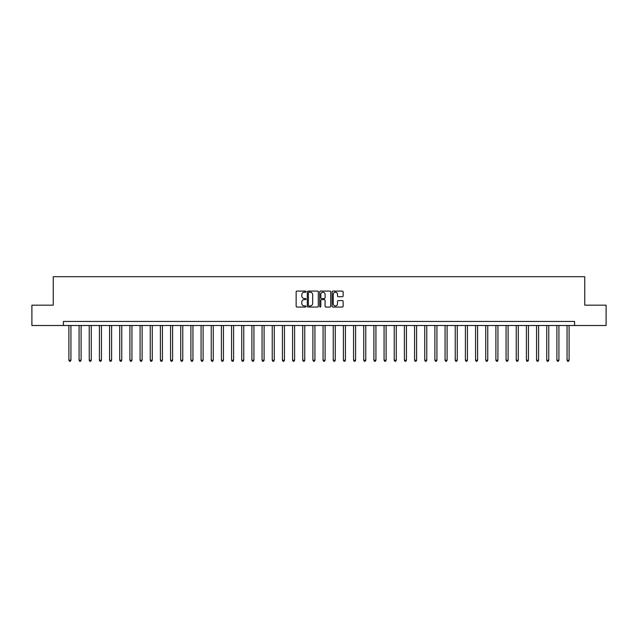 <?xml version="1.0" encoding="UTF-8"?>
<svg xmlns="http://www.w3.org/2000/svg" width="638" height="638" viewBox="0 0 638 638"><rect width="100%" height="100%" fill="white"/><g stroke="black" fill="none" stroke-linecap="round" stroke-linejoin="round"><path stroke-width="0.96" d="M305.985 291.646A0.558 0.558 0 0 0 305.427 291.087L296.949 291.087A0.797 0.797 0 0 0 296.152 291.885L296.152 306.256A0.797 0.797 0 0 0 296.949 307.053L305.427 307.053A0.558 0.558 0 0 0 305.985 306.495A0.558 0.558 0 0 0 305.427 305.937L304.334 305.937A2.552 2.552 0 0 1 301.774 303.385L301.774 302.189A2.552 2.552 0 0 1 304.334 299.629L305.427 299.629A0.558 0.558 0 0 0 305.985 299.07A0.558 0.558 0 0 0 305.427 298.512L304.334 298.512A2.552 2.552 0 0 1 301.774 295.96L301.774 294.764A2.552 2.552 0 0 1 304.334 292.212L305.427 292.212A0.558 0.558 0 0 0 305.985 291.646M342.335 296.718A0.797 0.797 0 0 0 343.132 295.92L343.132 291.885A0.797 0.797 0 0 0 342.335 291.087L332.908 291.087A0.797 0.797 0 0 0 332.111 291.885L332.111 306.256A0.797 0.797 0 0 0 332.908 307.053L342.335 307.053A0.797 0.797 0 0 0 343.132 306.256L343.132 301.391A0.797 0.797 0 0 0 342.335 300.594L338.299 300.594A0.797 0.797 0 0 0 337.502 301.391L337.502 303.808A2.137 2.137 0 0 1 335.365 305.937A2.137 2.137 0 0 1 333.227 303.808L333.227 294.341A2.137 2.137 0 0 1 335.365 292.212A2.137 2.137 0 0 1 337.502 294.341L337.502 295.92A0.797 0.797 0 0 0 338.299 296.718L342.335 296.718M63.417 325.508L31.9 325.508L31.9 305.171L53.249 305.171L53.249 276.709L584.751 276.709L584.751 305.171L606.1 305.171L606.1 325.508L574.583 325.508L574.583 321.44L63.417 321.44L63.417 325.508L574.583 325.508M318.298 291.885A0.797 0.797 0 0 0 317.501 291.087L308.082 291.087A0.797 0.797 0 0 0 307.285 291.885L307.285 306.256A0.797 0.797 0 0 0 308.082 307.053L317.501 307.053A0.797 0.797 0 0 0 318.298 306.256L318.298 291.885M320.499 291.087L329.918 291.087A0.797 0.797 0 0 1 330.715 291.885L330.715 306.256A0.797 0.797 0 0 1 329.918 307.053L325.882 307.053A0.797 0.797 0 0 1 325.085 306.256L325.085 300.434A0.797 0.797 0 0 0 324.287 299.629L321.616 299.629A0.797 0.797 0 0 0 320.818 300.434L320.818 306.495A0.558 0.558 0 0 1 320.26 307.053A0.558 0.558 0 0 1 319.702 306.495L319.702 291.885A0.797 0.797 0 0 1 320.499 291.087M308.959 292.212A0.558 0.558 0 0 0 308.401 292.77L308.401 305.379A0.558 0.558 0 0 0 308.959 305.937L310.116 305.937A2.552 2.552 0 0 0 312.676 303.385L312.676 294.764A2.552 2.552 0 0 0 310.116 292.212L308.959 292.212M325.085 294.381A2.137 2.137 0 0 0 322.956 292.252A2.137 2.137 0 0 0 320.818 294.381L320.818 297.715A0.797 0.797 0 0 0 321.616 298.512L324.287 298.512A0.797 0.797 0 0 0 325.085 297.715L325.085 294.381M68.904 325.508L68.904 360.239L70.938 360.239L70.938 325.508M70.938 360.239L70.332 361.291L69.518 361.291L68.904 360.239M79.072 325.508L79.072 360.239L81.106 360.239L81.106 325.508M81.106 360.239L80.492 361.291L79.686 361.291L79.072 360.239M89.24 325.508L89.24 360.239L91.274 360.239L91.274 325.508M91.274 360.239L90.66 361.291L89.846 361.291L89.24 360.239M99.408 325.508L99.408 360.239L101.442 360.239L101.442 325.508M101.442 360.239L100.828 361.291L100.014 361.291L99.408 360.239M109.569 325.508L109.569 360.239L111.602 360.239L111.602 325.508M111.602 360.239L110.996 361.291L110.183 361.291L109.569 360.239M119.737 325.508L119.737 360.239L121.77 360.239L121.77 325.508M121.77 360.239L121.164 361.291L120.351 361.291L119.737 360.239M129.905 325.508L129.905 360.239L131.938 360.239L131.938 325.508M131.938 360.239L131.324 361.291L130.511 361.291L129.905 360.239M140.073 325.508L140.073 360.239L142.107 360.239L142.107 325.508M142.107 360.239L141.492 361.291L140.679 361.291L140.073 360.239M150.241 325.508L150.241 360.239L152.267 360.239L152.267 325.508M152.267 360.239L151.661 361.291L150.847 361.291L150.241 360.239M160.401 325.508L160.401 360.239L162.435 360.239L162.435 325.508M162.435 360.239L161.829 361.291L161.015 361.291L160.401 360.239M170.569 325.508L170.569 360.239L172.603 360.239L172.603 325.508M172.603 360.239L171.997 361.291L171.183 361.291L170.569 360.239M180.737 325.508L180.737 360.239L182.771 360.239L182.771 325.508M182.771 360.239L182.157 361.291L181.344 361.291L180.737 360.239M190.906 325.508L190.906 360.239L192.939 360.239L192.939 325.508M192.939 360.239L192.325 361.291L191.512 361.291L190.906 360.239M201.066 325.508L201.066 360.239L203.099 360.239L203.099 325.508M203.099 360.239L202.493 361.291L201.68 361.291L201.066 360.239M211.234 325.508L211.234 360.239L213.267 360.239L213.267 325.508M213.267 360.239L212.661 361.291L211.848 361.291L211.234 360.239M221.402 325.508L221.402 360.239L223.436 360.239L223.436 325.508M223.436 360.239L222.829 361.291L222.016 361.291L221.402 360.239M231.57 325.508L231.57 360.239L233.604 360.239L233.604 325.508M233.604 360.239L232.99 361.291L232.176 361.291L231.57 360.239M241.738 325.508L241.738 360.239L243.772 360.239L243.772 325.508M243.772 360.239L243.158 361.291L242.344 361.291L241.738 360.239M251.898 325.508L251.898 360.239L253.932 360.239L253.932 325.508M253.932 360.239L253.326 361.291L252.512 361.291L251.898 360.239M262.066 325.508L262.066 360.239L264.1 360.239L264.1 325.508M264.1 360.239L263.494 361.291L262.681 361.291L262.066 360.239M272.235 325.508L272.235 360.239L274.268 360.239L274.268 325.508M274.268 360.239L273.654 361.291L272.841 361.291L272.235 360.239M282.403 325.508L282.403 360.239L284.436 360.239L284.436 325.508M284.436 360.239L283.822 361.291L283.009 361.291L282.403 360.239M292.571 325.508L292.571 360.239L294.604 360.239L294.604 325.508M294.604 360.239L293.99 361.291L293.177 361.291L292.571 360.239M302.731 325.508L302.731 360.239L304.765 360.239L304.765 325.508M304.765 360.239L304.159 361.291L303.345 361.291L302.731 360.239M312.899 325.508L312.899 360.239L314.933 360.239L314.933 325.508M314.933 360.239L314.327 361.291L313.513 361.291L312.899 360.239M323.067 325.508L323.067 360.239L325.101 360.239L325.101 325.508M325.101 360.239L324.487 361.291L323.673 361.291L323.067 360.239M333.235 325.508L333.235 360.239L335.269 360.239L335.269 325.508M335.269 360.239L334.655 361.291L333.841 361.291L333.235 360.239M343.396 325.508L343.396 360.239L345.429 360.239L345.429 325.508M345.429 360.239L344.823 361.291L344.01 361.291L343.396 360.239M353.564 325.508L353.564 360.239L355.597 360.239L355.597 325.508M355.597 360.239L354.991 361.291L354.178 361.291L353.564 360.239M363.732 325.508L363.732 360.239L365.765 360.239L365.765 325.508M365.765 360.239L365.159 361.291L364.346 361.291L363.732 360.239M373.9 325.508L373.9 360.239L375.934 360.239L375.934 325.508M375.934 360.239L375.319 361.291L374.506 361.291L373.9 360.239M384.068 325.508L384.068 360.239L386.102 360.239L386.102 325.508M386.102 360.239L385.488 361.291L384.674 361.291L384.068 360.239M394.228 325.508L394.228 360.239L396.262 360.239L396.262 325.508M396.262 360.239L395.656 361.291L394.842 361.291L394.228 360.239M404.396 325.508L404.396 360.239L406.43 360.239L406.43 325.508M406.43 360.239L405.824 361.291L405.01 361.291L404.396 360.239M414.564 325.508L414.564 360.239L416.598 360.239L416.598 325.508M416.598 360.239L415.984 361.291L415.171 361.291L414.564 360.239M424.733 325.508L424.733 360.239L426.766 360.239L426.766 325.508M426.766 360.239L426.152 361.291L425.339 361.291L424.733 360.239M434.901 325.508L434.901 360.239L436.934 360.239L436.934 325.508M436.934 360.239L436.32 361.291L435.507 361.291L434.901 360.239M445.061 325.508L445.061 360.239L447.094 360.239L447.094 325.508M447.094 360.239L446.488 361.291L445.675 361.291L445.061 360.239M455.229 325.508L455.229 360.239L457.263 360.239L457.263 325.508M457.263 360.239L456.656 361.291L455.843 361.291L455.229 360.239M465.397 325.508L465.397 360.239L467.431 360.239L467.431 325.508M467.431 360.239L466.817 361.291L466.003 361.291L465.397 360.239M475.565 325.508L475.565 360.239L477.599 360.239L477.599 325.508M477.599 360.239L476.985 361.291L476.171 361.291L475.565 360.239M485.733 325.508L485.733 360.239L487.759 360.239L487.759 325.508M487.759 360.239L487.153 361.291L486.339 361.291L485.733 360.239M495.893 325.508L495.893 360.239L497.927 360.239L497.927 325.508M497.927 360.239L497.321 361.291L496.508 361.291L495.893 360.239M506.062 325.508L506.062 360.239L508.095 360.239L508.095 325.508M508.095 360.239L507.489 361.291L506.676 361.291L506.062 360.239M516.23 325.508L516.23 360.239L518.263 360.239L518.263 325.508M518.263 360.239L517.649 361.291L516.836 361.291L516.23 360.239M526.398 325.508L526.398 360.239L528.431 360.239L528.431 325.508M528.431 360.239L527.817 361.291L527.004 361.291L526.398 360.239M536.558 325.508L536.558 360.239L538.592 360.239L538.592 325.508M538.592 360.239L537.986 361.291L537.172 361.291L536.558 360.239M546.726 325.508L546.726 360.239L548.76 360.239L548.76 325.508M548.76 360.239L548.154 361.291L547.34 361.291L546.726 360.239M556.894 325.508L556.894 360.239L558.928 360.239L558.928 325.508M558.928 360.239L558.314 361.291L557.508 361.291L556.894 360.239M567.062 325.508L567.062 360.239L569.096 360.239L569.096 325.508M569.096 360.239L568.482 361.291L567.668 361.291L567.062 360.239"/></g></svg>
